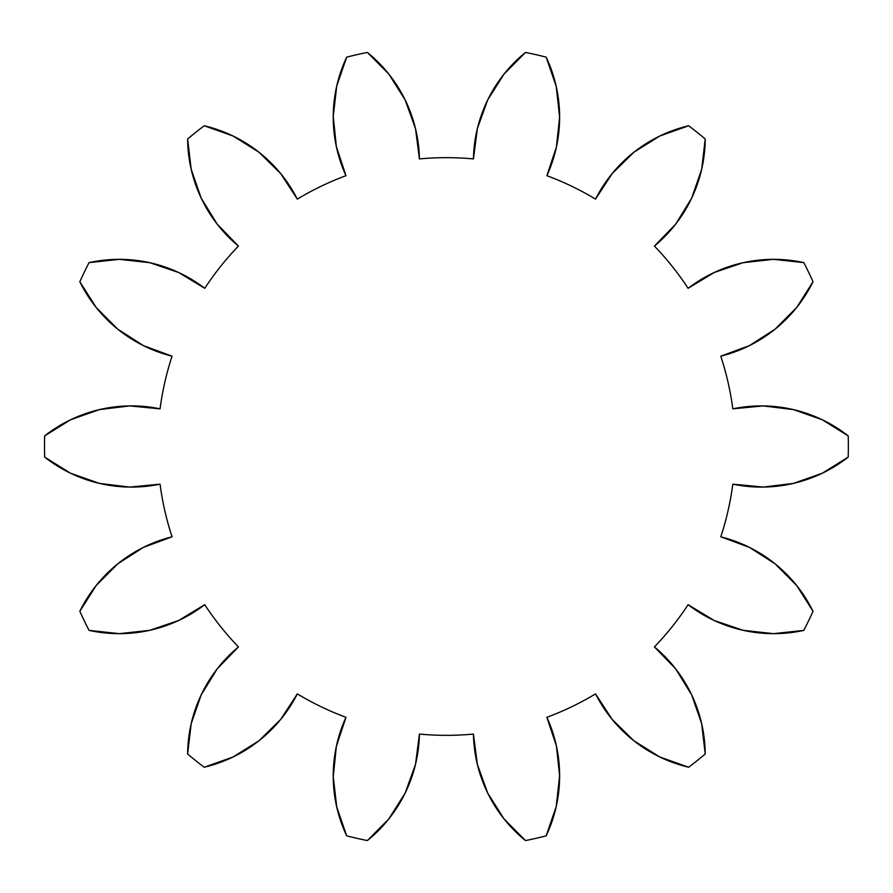 <?xml version="1.0" encoding="UTF-8"?>
<svg xmlns="http://www.w3.org/2000/svg" width="893" height="893" viewBox="0 0 893 893"><rect width="100%" height="100%" fill="white"/><g stroke="black" fill="none" stroke-linecap="round" stroke-linejoin="round"><path stroke-width="1.34" d="M504.009 74.119L487.701 99.927L477.353 128.648L473.435 158.921A140.67 140.67 0 0 1 525.497 52.43A401.917 401.917 0 0 1 546.17 57.152A140.67 140.67 0 0 1 559.621 117.173L556.395 147.122L546.873 175.687A288.841 288.841 0 0 1 595.531 199.117L612.196 173.543L633.985 152.156L659.871 135.982L688.648 125.768A401.917 401.917 0 0 1 705.224 138.984L701.675 169.313L691.662 198.146L675.655 224.154L654.424 246.088A288.841 288.841 0 0 1 688.101 288.316L714.21 272.499L743.121 262.687L773.472 259.338L803.823 262.62A401.917 401.917 0 0 1 813.021 281.73L796.668 307.505L775.124 329.149L749.428 345.624L720.785 356.184A288.841 288.841 0 0 1 732.807 408.838L763.191 405.913L793.497 409.619L822.286 419.766L848.205 435.896A401.917 401.917 0 0 1 848.205 457.104L822.286 473.234L793.497 483.381L763.191 487.087L732.807 484.162A288.841 288.841 0 0 1 720.785 536.816L749.428 547.376L775.124 563.851L796.668 585.495L813.021 611.27A401.917 401.917 0 0 1 803.823 630.38L773.472 633.662L743.121 630.313L714.21 620.501L688.101 604.684A288.841 288.841 0 0 1 654.424 646.912L675.655 668.846L691.662 694.854L701.675 723.687L705.224 754.016A401.917 401.917 0 0 1 688.648 767.232L659.871 757.018L633.985 740.844L612.196 719.457L595.531 693.883A288.841 288.841 0 0 1 546.873 717.313A140.67 140.67 0 0 1 559.621 775.827L556.216 806.58L546.17 835.848A401.917 401.917 0 0 1 525.497 840.57L504.009 818.881L487.701 793.073L477.353 764.352L473.435 734.079A288.841 288.841 0 0 1 419.42 734.079L415.513 764.352L405.154 793.073L388.857 818.881L367.369 840.57A401.917 401.917 0 0 1 346.685 835.848L336.739 806.982L333.245 776.653L336.371 746.291L345.982 717.313A288.841 288.841 0 0 1 297.324 693.883L280.659 719.457L258.87 740.844L232.984 757.018L204.218 767.232A401.917 401.917 0 0 1 187.63 754.016L191.191 723.687L201.204 694.854L217.2 668.846L238.431 646.912A288.841 288.841 0 0 1 204.754 604.684L178.645 620.501L149.734 630.313L119.394 633.662L89.043 630.38A401.917 401.917 0 0 1 79.834 611.27L96.198 585.495L117.731 563.851L143.427 547.376L172.07 536.816A288.841 288.841 0 0 1 160.059 484.162L129.664 487.087L99.369 483.381L70.569 473.234L44.65 457.104A401.917 401.917 0 0 1 44.65 435.896L70.569 419.766L99.369 409.619L129.664 405.913L160.059 408.838A288.841 288.841 0 0 1 172.07 356.184L143.427 345.624L117.731 329.149L96.198 307.505L79.834 281.73A401.917 401.917 0 0 1 89.043 262.62L119.394 259.338L149.734 262.687L178.645 272.499L204.754 288.316A288.841 288.841 0 0 1 238.431 246.088L217.2 224.154L201.204 198.146L191.191 169.313L187.63 138.984A401.917 401.917 0 0 1 204.218 125.768L232.984 135.982L258.87 152.156L280.659 173.543L297.324 199.117A288.841 288.841 0 0 1 345.982 175.687L336.371 146.709L333.245 116.347L336.739 86.018L346.685 57.152A401.917 401.917 0 0 1 367.369 52.43L388.857 74.119L405.154 99.927L415.513 128.648L419.42 158.921A288.841 288.841 0 0 1 473.435 158.921L477.353 128.648L487.701 99.927L504.009 74.119L525.497 52.43A401.917 401.917 0 0 1 546.17 57.152L556.216 86.42L559.621 117.173L556.216 86.42M793.497 409.619L763.191 405.913L732.807 408.838A140.67 140.67 0 0 1 848.205 435.896A401.917 401.917 0 0 1 848.205 457.104A140.67 140.67 0 0 1 732.807 484.162A288.841 288.841 0 0 1 720.785 536.816A140.67 140.67 0 0 1 813.021 611.27A401.917 401.917 0 0 1 803.823 630.38A140.67 140.67 0 0 1 688.101 604.684A288.841 288.841 0 0 1 654.424 646.912A140.67 140.67 0 0 1 705.224 754.016A401.917 401.917 0 0 1 688.648 767.232A140.67 140.67 0 0 1 595.531 693.883L612.196 719.457M546.873 717.313L556.395 745.878L559.621 775.827L556.395 745.878L546.873 717.313A288.841 288.841 0 0 0 595.531 693.883M659.871 135.982L633.985 152.156L612.196 173.543L595.531 199.117A140.67 140.67 0 0 1 688.648 125.768A401.917 401.917 0 0 1 705.224 138.984A140.67 140.67 0 0 1 654.424 246.088A288.841 288.841 0 0 1 688.101 288.316A140.67 140.67 0 0 1 803.823 262.62A401.917 401.917 0 0 1 813.021 281.73A140.67 140.67 0 0 1 720.785 356.184L749.428 345.624M336.371 146.709L345.982 175.687A140.67 140.67 0 0 1 346.685 57.152A401.917 401.917 0 0 1 367.369 52.43A140.67 140.67 0 0 1 419.42 158.921L415.513 128.648L405.154 99.927M191.191 169.313L201.204 198.146L217.2 224.154L238.431 246.088A140.67 140.67 0 0 1 187.63 138.984A401.917 401.917 0 0 1 204.218 125.768A140.67 140.67 0 0 1 297.324 199.117L280.659 173.543M99.369 483.381L129.664 487.087L160.059 484.162A140.67 140.67 0 0 1 44.65 457.104A401.917 401.917 0 0 1 44.65 435.896A140.67 140.67 0 0 1 160.059 408.838A288.841 288.841 0 0 1 172.07 356.184A140.67 140.67 0 0 1 79.834 281.73A401.917 401.917 0 0 1 89.043 262.62A140.67 140.67 0 0 1 204.754 288.316A288.841 288.841 0 0 1 238.431 246.088M232.984 757.018L258.87 740.844L280.659 719.457L297.324 693.883A140.67 140.67 0 0 1 204.218 767.232A401.917 401.917 0 0 1 187.63 754.016A140.67 140.67 0 0 1 238.431 646.912A288.841 288.841 0 0 1 204.754 604.684A140.67 140.67 0 0 1 89.043 630.38A401.917 401.917 0 0 1 79.834 611.27A140.67 140.67 0 0 1 172.07 536.816L143.427 547.376M415.513 764.352L419.42 734.079A140.67 140.67 0 0 1 367.369 840.57A401.917 401.917 0 0 1 346.685 835.848A140.67 140.67 0 0 1 345.982 717.313L336.371 746.291M654.424 246.088L675.655 224.154M691.662 198.146L701.675 169.313M546.873 175.687L556.395 147.122L559.621 117.173A140.67 140.67 0 0 1 546.873 175.687A288.841 288.841 0 0 1 595.531 199.117M178.645 272.499L149.734 262.687M96.198 307.505L117.731 329.149L143.427 345.624M89.043 630.38L119.394 633.662M238.431 646.912L217.2 668.846M201.204 694.854L191.191 723.687M367.369 840.57L388.857 818.881L405.154 793.073M559.621 775.827A140.67 140.67 0 0 1 546.17 835.848A401.917 401.917 0 0 1 525.497 840.57A140.67 140.67 0 0 1 473.435 734.079L477.353 764.352L487.701 793.073M701.675 723.687L691.662 694.854L675.655 668.846L654.424 646.912M714.21 620.501L743.121 630.313M796.668 585.495L775.124 563.851L749.428 547.376L720.785 536.816M803.823 262.62L773.472 259.338M473.435 734.079A288.841 288.841 0 0 1 419.42 734.079M172.07 536.816A288.841 288.841 0 0 1 160.059 484.162M345.982 717.313A288.841 288.841 0 0 1 297.324 693.883M297.324 199.117A288.841 288.841 0 0 1 345.982 175.687M720.785 356.184A288.841 288.841 0 0 1 732.807 408.838M419.42 158.921A288.841 288.841 0 0 1 473.435 158.921"/></g></svg>
